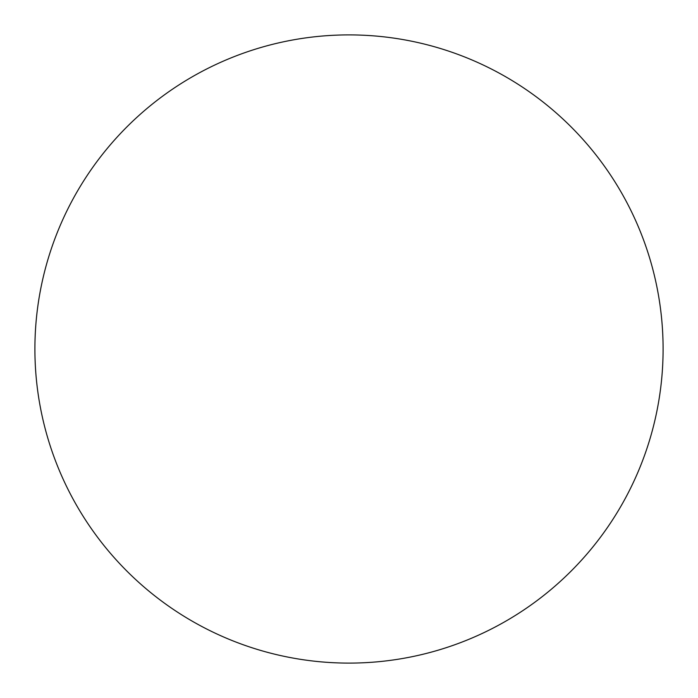 <?xml version="1.0" encoding="UTF-8"?>
<svg xmlns="http://www.w3.org/2000/svg" width="698" height="698" viewBox="0 0 698 698"><rect width="100%" height="100%" fill="white"/><g stroke="black" fill="none" stroke-linecap="round" stroke-linejoin="round"><path stroke-width="1.05" d="M34.9 349A314.1 314.1 0 0 1 349 34.9A314.1 314.1 0 0 1 663.1 349A314.1 314.1 0 0 1 349 663.1A314.1 314.1 0 0 1 34.9 349C34.9 369.626 36.915 390.051 40.938 410.276C44.96 430.509 50.919 450.149 58.807 469.204C66.703 488.251 76.379 506.355 87.835 523.509C99.291 540.653 112.317 556.515 126.896 571.104C141.485 585.683 157.347 598.71 174.491 610.165C191.645 621.621 209.749 631.297 228.796 639.194C247.851 647.081 267.491 653.04 287.724 657.062C307.949 661.085 328.374 663.1 349 663.1C369.626 663.1 390.051 661.085 410.276 657.062C430.509 653.04 450.149 647.081 469.204 639.194C488.251 631.297 506.355 621.621 523.509 610.165C540.653 598.71 556.515 585.683 571.104 571.104C585.683 556.515 598.71 540.653 610.165 523.509C621.621 506.355 631.297 488.251 639.194 469.204C647.081 450.149 653.04 430.509 657.062 410.276C661.085 390.051 663.1 369.626 663.1 349C663.1 328.374 661.085 307.949 657.062 287.724C653.04 267.491 647.081 247.851 639.194 228.796C631.297 209.749 621.621 191.645 610.165 174.491C598.71 157.347 585.683 141.485 571.104 126.896C556.515 112.317 540.653 99.291 523.509 87.835C506.355 76.379 488.251 66.703 469.204 58.807C450.149 50.919 430.509 44.96 410.276 40.938C390.051 36.915 369.626 34.9 349 34.9C328.374 34.9 307.949 36.915 287.724 40.938C267.491 44.96 247.851 50.919 228.796 58.807C209.749 66.703 191.645 76.379 174.491 87.835C157.347 99.291 141.485 112.317 126.896 126.896C112.317 141.485 99.291 157.347 87.835 174.491C76.379 191.645 66.703 209.749 58.807 228.796C50.919 247.851 44.96 267.491 40.938 287.724C36.915 307.949 34.9 328.374 34.9 349M610.165 174.491C598.71 157.347 585.683 141.485 571.104 126.896C556.515 112.317 540.653 99.291 523.509 87.835M174.491 87.835C157.347 99.291 141.485 112.317 126.896 126.896C112.317 141.485 99.291 157.347 87.835 174.491M87.835 523.509C99.291 540.653 112.317 556.515 126.896 571.104C141.485 585.683 157.347 598.71 174.491 610.165M523.509 610.165C540.653 598.71 556.515 585.683 571.104 571.104C585.683 556.515 598.71 540.653 610.165 523.509"/></g></svg>
